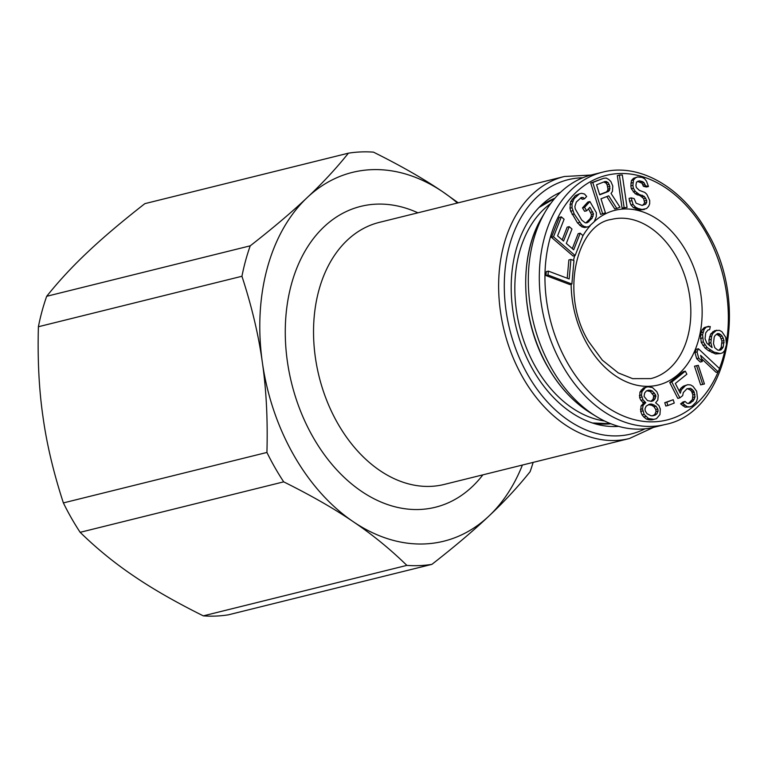 <?xml version="1.0" encoding="UTF-8"?>
<svg xmlns="http://www.w3.org/2000/svg" width="768" height="768" viewBox="0 0 768 768"><rect width="100%" height="100%" fill="white"/><g stroke="black" fill="none" stroke-linecap="round" stroke-linejoin="round"><path stroke-width="1.15" d="M550.646 203.597A116.486 82.454 76.1 0 0 543.926 209.174A116.486 82.454 76.1 0 0 521.107 332.342A116.486 82.454 76.1 0 0 604.541 420.989M665.184 424.502L654.221 427.219A129.984 92.006 -103.9 0 1 596.112 416.362A129.984 92.006 -103.9 0 1 551.587 368.381A129.984 92.006 -103.9 0 1 545.357 211.632A129.984 92.006 -103.9 0 1 591.658 174.883L602.621 172.166A129.984 92.006 76.1 0 0 562.56 365.664A129.984 92.006 76.1 0 0 665.184 424.502C727.776 412.56 750.662 303.245 706.531 231.091C682.013 187.075 638.957 162.49 602.621 172.166M647.904 386.794L643.459 387.965L639.974 392.074L639.619 397.594L640.915 400.368L643.709 403.171L641.05 405.898L640.694 411.427L642.077 414.893L643.795 416.986L646.502 419.088L649.056 419.818L652.022 419.846L656.467 418.675L659.952 414.576L660.317 409.046L658.934 405.581L655.651 402.778L657.811 400.042L658.243 395.203L656.861 391.738L652.435 387.542L647.904 386.794L645.514 387.456L642.029 391.565L641.434 395.011L642.979 399.859L645.763 402.662L643.114 405.389L642.518 408.835L644.131 414.384L648.557 418.579L654.077 419.338M673.2 399.725L664.762 402.691L665.818 406.032L667.872 405.523L674.256 403.066L673.2 399.725L666.826 402.182L667.872 405.523M685.315 371.165L683.261 371.674L669.744 382.512L677.818 398.381L679.872 397.872L682.656 395.635L683.318 392.534L686.976 388.733L690.691 388.33L693.754 391.037L695.04 396.883L693.187 400.944L688.906 403.517L687.091 403.258L685.056 401.453L682.675 403.363L687.139 406.656L690.058 406.896L692.362 405.907L696.422 401.789L697.478 398.362L696.672 391.277L693.082 386.419L690.643 384.941L687.725 384.701L685.43 385.68L681.37 389.798L680.314 393.226L675.341 383.453L686.87 374.208L685.315 371.165L671.798 382.003L679.872 397.872M687.725 384.701L683.366 386.189L680.986 388.109L679.123 390.902M685.056 401.453L683.002 401.962L680.611 403.872L685.085 407.165L690.058 406.896M687.245 388.637L690.365 390.038L691.69 391.546L692.851 394.925L692.41 399.571L688.483 403.459M696.576 365.702L694.512 366.211L700.656 384.864L704.438 383.981L698.304 365.328L696.576 365.702L702.71 384.355L704.438 383.981M701.53 358.656L716.093 372.346L718.147 371.837L719.568 368.621L698.429 348.749L697.008 351.965L698.726 358.138L702.326 361.526L700.598 355.344L718.147 371.837A125.99 89.174 -103.9 0 1 567.494 362.909A125.99 89.174 -103.9 0 1 576.403 192.038A125.99 89.174 -103.9 0 1 705.802 232.397A125.99 89.174 -103.9 0 1 726.595 341.347M698.429 348.749L696.374 349.258L694.944 352.474L696.672 358.646L700.272 362.035L702.326 361.526M716.717 330.173L712.742 333.456L711.619 336.269L710.87 342.749L712.09 347.587L706.906 343.267L705.053 338.774L705.686 332.918L707.923 330.038L709.651 329.635L710.285 326.544L706.32 327.062L704.208 329.318L702.586 334.618L703.315 341.933L707.136 347.549L713.942 352.08L720.259 353.578L722.611 352.838L724.723 350.573L726.47 344.659L725.741 337.344L721.91 331.728L719.434 330.336L714.653 330.682L710.688 333.965L708.941 339.878L709.421 345.667M708.672 326.323L704.256 327.571L702.154 329.827L700.531 335.126L701.251 342.442L705.082 348.058L708.422 350.63L715.478 353.933L720.259 353.578M548.362 271.114L546.307 271.622L545.952 275.53L569.808 284.534L571.872 284.026L573.974 260.592L570.931 259.44L569.174 278.966L548.362 271.114L548.016 275.021L571.872 284.026M570.931 259.44L568.877 259.949L567.226 278.237M580.214 233.194L573.686 249.811L566.323 243.446L571.978 229.037L569.222 226.646L563.558 241.056L557.578 235.882L564.106 219.254L561.341 216.874L553.507 236.813L575.136 255.523L582.97 235.574L580.214 233.194L578.16 233.702L572.294 248.611M561.341 216.874L559.286 217.382L551.453 237.322L573.082 256.032L575.136 255.523M569.222 226.646L567.158 227.155L562.176 239.856M579.514 193.747L575.318 195.638L570.682 201.667L569.971 208.186L570.691 211.229L577.507 222.922L581.798 226.848L584.659 227.549L588.864 226.608L594.221 221.712L596.352 216.499L596.342 212.678L589.891 201.542L584.544 207.398L586.694 210.787L589.901 207.274L593.491 213.888L592.07 218.314L587.069 222.826L585.283 222.864L581.702 220.07L575.251 208.944L574.886 206.467L576.307 202.032L581.309 197.53L583.094 197.491L584.525 198.797L586.666 196.454L584.515 194.016L581.654 193.315L579.514 193.747L574.157 198.643L572.026 203.846L572.035 207.677L574.186 213.936L581.712 224.851L583.862 226.339L586.723 227.04L588.864 226.608M580.445 198.01L582.47 199.306L584.525 198.797M588.499 208.81L591.427 214.397L591.082 216.701L590.006 218.822L585.878 222.845M589.891 201.542L587.837 202.051L582.48 207.907L584.63 211.296L586.694 210.787M603.696 178.272L590.707 183.005L600.624 214.406L605.414 212.842L600.979 198.806L608.726 195.821L616.81 208.445L619.997 207.206L611.04 193.43L612.442 191.386L612.787 186.01L610.858 181.507L608.64 179.366L606.182 178.061L603.696 178.272L592.762 182.496L602.678 213.898M606.816 196.56L614.755 208.954L616.81 208.445M619.373 175.114L617.318 175.622L622.07 208.118L627.062 207.466L622.31 174.97L619.373 175.114L624.125 207.61L627.062 207.466M637.622 181.402L641.952 183.178L643.402 186.269L646.406 187.027L648.461 186.518L646.541 181.258L644.582 178.714L642.086 177.398L637.574 176.947L635.549 177.802L633.504 180.019L632.899 185.338L633.36 188.179L635.309 191.405L639.274 194.448L644.266 196.387L646.704 200.419L646.666 202.454L645.629 204.24L642.096 205.402L636.106 203.213L634.176 198.624L631.171 197.875L633.062 204.499L635.53 207.158L638.016 208.474L642.019 209.482L646.56 208.57L648.614 206.352L649.661 203.885L649.718 200.486L646.81 194.294L644.842 192.432L639.35 190.368L636.384 187.574L635.914 185.414L636.48 182.141L639.514 180.854L642.518 181.603L644.006 182.669L645.456 185.76L648.461 186.518M631.171 197.875L629.117 198.384L629.568 201.226L631.008 205.008L633.475 207.677L639.965 209.99L644.534 209.424M637.574 176.947L633.494 178.32L631.44 180.528L630.845 185.846L631.296 188.688L635.232 193.776L640.214 195.715L643.68 198.634L644.611 202.963L642.643 205.354M648.403 404.602L651.85 405.341L653.99 406.742L655.786 409.526L656.026 411.61L654.854 414.355L652.598 415.862M646.829 390.768L650.275 391.498L653.722 395.693L653.126 399.139L650.947 401.338M716.544 334.128L720.096 336.518L721.939 341.011L721.181 347.491L719.088 350.237M603.754 181.997L606.067 183.072L607.152 184.896L607.968 189.082L607.478 190.771L606.317 191.971L599.635 194.544M642.797 403.853L644.851 403.334M643.709 403.171L645.763 402.662M642.634 402.461L644.698 401.952M640.915 400.368L642.979 399.859M639.619 397.594L641.674 397.085M639.379 395.52L641.434 395.011M639.974 392.074L642.029 391.565M641.222 390.01L643.277 389.501M643.459 387.965L645.514 387.456M649.056 419.818L651.11 419.299M646.502 419.088L648.557 418.579M643.795 416.986L645.85 416.477M642.077 414.893L644.131 414.384M640.694 411.427L642.749 410.909M640.454 409.344L642.518 408.835M641.05 405.898L643.114 405.389M651.216 415.853L647.021 413.731L645.226 410.947L644.986 408.864L646.157 406.118L649.872 404.093L651.85 404.112L656.045 406.234L657.84 409.018L658.08 411.091L656.909 413.846L655.085 415.21L651.216 415.853M650.275 390.278L652.339 390.989L655.776 395.174L655.181 398.621L653.434 400.675L651.542 401.347L647.501 400.608L644.064 396.422L644.659 392.976L646.406 390.922L648.298 390.25L650.275 390.278L648.221 390.787M717.696 333.494L719.309 333.715L722.15 336.01L724.003 340.502L723.245 346.982L721.008 349.862L719.27 350.256L717.658 350.045L714.816 347.741L713.462 343.526L714.221 337.056L715.094 335.472L717.696 333.494M608.371 191.462L599.712 194.803L596.554 184.781L605.213 181.44L608.122 182.563L609.84 186.394L609.533 190.262L608.371 191.462L606.317 191.971M653.03 415.718L655.085 415.21M654.854 414.355L656.909 413.846M656.026 411.61L658.08 411.091M655.786 409.526L657.84 409.018M653.99 406.742L656.045 406.234M651.85 405.341L653.914 404.832M649.795 404.621L651.85 404.112M650.275 391.498L652.339 390.989M651.379 401.184L653.434 400.675M653.126 399.139L655.181 398.621M653.875 397.075L655.93 396.566M653.722 395.693L655.776 395.174M652.493 393.6L654.547 393.091M664.762 402.691L666.826 402.182M669.744 382.512L671.798 382.003M679.306 390.307L681.37 389.798M680.986 388.109L683.04 387.59M683.366 386.189L685.43 385.68M685.085 407.165L687.139 406.656M682.656 405.677L684.71 405.168M680.611 403.872L682.675 403.363M688.752 403.363L690.806 402.854M691.133 401.453L693.187 400.944M692.41 399.571L694.474 399.053M692.986 397.392L695.04 396.883M692.851 394.925L694.906 394.416M692.314 392.774L694.368 392.266M691.69 391.546L693.754 391.037M690.365 390.038L692.419 389.53M688.637 388.848L690.691 388.33M700.656 384.864L702.71 384.355M696.672 358.646L698.726 358.138M694.944 352.474L697.008 351.965M712.8 331.709L714.854 331.19M715.478 353.933L717.533 353.414M711.888 352.589L713.942 352.08M708.422 350.63L710.477 350.122M705.082 348.058L707.136 347.549M702.864 345.418L704.918 344.909M701.251 342.442L703.315 341.933M700.397 338.506L702.451 337.997M700.531 335.126L702.586 334.618M701.03 332.65L703.085 332.141M702.154 329.827L704.208 329.318M704.256 327.571L706.32 327.062M707.875 330.077L709.651 329.635M708.806 343.258L710.87 342.749M708.941 339.878L710.995 339.37M709.565 336.787L711.619 336.269M710.688 333.965L712.742 333.456M717.254 334.224L719.309 333.715M720.317 349.066L722.371 348.557M721.181 347.491L723.245 346.982M722.064 343.152L724.118 342.643M721.939 341.011L724.003 340.502M721.325 338.592L723.389 338.083M720.096 336.518L722.15 336.01M718.733 335.059L720.787 334.55M545.952 275.53L548.016 275.021M551.453 237.322L553.507 236.813M584.659 227.549L586.723 227.04M581.798 226.848L583.862 226.339M579.658 225.36L581.712 224.851M577.507 222.922L579.562 222.413M572.131 214.445L574.186 213.936M570.691 211.229L572.755 210.72M569.971 208.186L572.035 207.677M569.971 204.365L572.026 203.846M570.682 201.667L572.736 201.158M572.102 199.152L574.157 198.643M575.318 195.638L577.373 195.13M581.04 198L583.094 197.491M586.8 222.336L588.854 221.827M590.006 218.822L592.07 218.314M591.082 216.701L593.136 216.192M591.427 214.397L593.491 213.888M590.717 212.314L592.771 211.795M582.48 207.907L584.544 207.398M590.707 183.005L592.762 182.496M607.478 190.771L609.533 190.262M607.968 189.082L610.022 188.573M607.786 186.902L609.84 186.394M607.152 184.896L609.206 184.387M606.067 183.072L608.122 182.563M604.733 182.083L606.787 181.574M622.07 208.118L624.125 207.61M643.402 186.269L645.456 185.76M642.922 184.79L644.986 184.272M641.952 183.178L644.006 182.669M640.464 182.122L642.518 181.603M637.814 181.277L639.514 180.854M639.965 209.99L642.019 209.482M635.962 208.982L638.016 208.474M633.475 207.677L635.53 207.158M631.008 205.008L633.062 204.499M629.568 201.226L631.622 200.717M643.574 204.749L645.629 204.24M644.611 202.963L646.666 202.454M644.65 200.928L646.704 200.419M643.68 198.634L645.744 198.125M642.211 196.896L644.266 196.387M640.214 195.715L642.278 195.206M637.219 194.957L639.274 194.448M635.232 193.776L637.286 193.267M633.254 191.914L635.309 191.405M631.296 188.688L633.36 188.179M630.845 185.846L632.899 185.338M630.893 183.13L632.947 182.611M631.44 180.528L633.504 180.019M633.494 178.32L635.549 177.802M560.611 192.24A121.488 85.997 76.1 0 0 542.458 204.134A121.488 85.997 76.1 0 0 541.536 204.989A121.488 85.997 76.1 0 0 516.365 328.339A121.488 85.997 76.1 0 0 597.053 424.349A121.488 85.997 76.1 0 0 618.672 426.374M457.44 203.011A189.984 134.477 76.1 0 0 442.963 191.952A189.984 134.477 76.1 0 0 307.238 197.539C322.454 183.245 336.182 168.461 348.403 153.178L144.864 203.645C121.872 221.597 102.874 237.696 87.859 251.933C72.634 266.218 58.915 281.011 46.685 296.294A209.981 148.627 -103.9 0 0 38.4 326.736C37.498 359.664 39.024 389.683 42.979 416.784C46.714 443.942 53.52 472.646 63.379 502.915A209.981 148.627 -103.9 0 0 80.15 532.32C96.864 548.64 114.749 563.213 133.814 576.048C152.678 588.941 175.843 602.208 203.309 615.859A209.981 148.627 -103.9 0 0 228.374 614.822L431.914 564.355C454.906 546.403 473.914 530.304 488.918 516.067C504.144 501.782 517.862 486.989 530.093 471.706A209.981 148.627 -103.9 0 0 533.146 462.384M38.4 326.736L241.939 276.269C251.808 306.528 258.605 335.242 262.349 362.39A189.984 134.477 76.1 0 1 307.238 197.539C292.224 211.776 273.226 227.875 250.234 245.827L46.685 296.294M348.403 153.178A209.981 148.627 -103.9 0 1 373.469 152.141C400.944 165.792 424.109 179.059 442.963 191.952L458.237 202.819M241.939 276.269A209.981 148.627 -103.9 0 1 250.234 245.827M431.914 564.355A209.981 148.627 -103.9 0 1 406.858 565.392L203.309 615.859M283.699 481.853C311.174 495.504 334.339 508.771 353.194 521.664A189.984 134.477 76.1 0 1 262.349 362.39C266.304 389.491 267.83 419.51 266.928 452.448A209.981 148.627 -103.9 0 0 283.699 481.853L80.15 532.32M266.928 452.448L63.379 502.915M406.858 565.392C390.144 549.072 372.259 534.499 353.194 521.664A189.984 134.477 76.1 0 0 488.918 516.067A189.984 134.477 76.1 0 0 522.403 465.053M541.978 217.354C518.189 256.07 520.752 320.957 547.738 366.912C559.315 387.024 573.552 402.346 590.458 412.886A124.147 87.869 -103.9 0 1 547.93 367.056A124.147 87.869 -103.9 0 1 541.978 217.354L545.357 211.632M611.434 219.427A81.994 58.032 -103.9 0 1 676.166 256.541A81.994 58.032 -103.9 0 1 650.89 378.595L632.659 378.653L618.307 372.931L602.314 360.144L588.72 341.664C559.536 294.461 576.557 224.17 611.434 219.427M594.278 221.597A89.99 63.696 -103.9 0 1 686.045 251.04A89.99 63.696 -103.9 0 1 679.68 373.094A89.99 63.696 -103.9 0 1 587.251 344.266A89.99 63.696 -103.9 0 1 571.142 284.208M573.514 260.419A89.99 63.696 -103.9 0 1 574.685 255.638M582.854 235.882A89.99 63.696 -103.9 0 1 590.179 225.754M725.03 349.795A125.99 89.174 -103.9 0 1 719.453 368.515M592.493 423.005A116.717 82.618 76.1 0 0 610.877 423.763M582.806 177.763A130.982 92.717 76.1 0 0 537.994 196.099A130.982 92.717 76.1 0 0 536.995 197.021A130.982 92.717 76.1 0 0 521.29 362.208A130.982 92.717 76.1 0 0 645.043 428.813M590.976 175.056L564.403 176.496A134.986 95.549 76.1 0 0 533.366 193.392A134.986 95.549 76.1 0 0 532.339 194.352A134.986 95.549 76.1 0 0 511.939 354.816A134.986 95.549 76.1 0 0 629.366 438.528L653.539 427.382M482.88 474.854A154.982 109.699 -103.9 0 1 473.05 485.904A154.982 109.699 -103.9 0 1 313.766 438.403A154.982 109.699 -103.9 0 1 323.107 227.702A154.982 109.699 -103.9 0 1 323.971 226.877A154.982 109.699 -103.9 0 1 417.907 212.813M629.366 438.528L444.269 484.426A134.986 95.549 -103.9 0 1 327.101 401.347A134.986 95.549 -103.9 0 1 346.493 240.96A134.986 95.549 -103.9 0 1 347.242 240.24A134.986 95.549 -103.9 0 1 379.306 222.384L564.403 176.496M554.947 198.192A116.717 82.618 76.1 0 0 539.05 207.446L554.774 198.394M590.458 412.886L596.112 416.362M592.464 422.995L610.627 423.667"/></g></svg>
